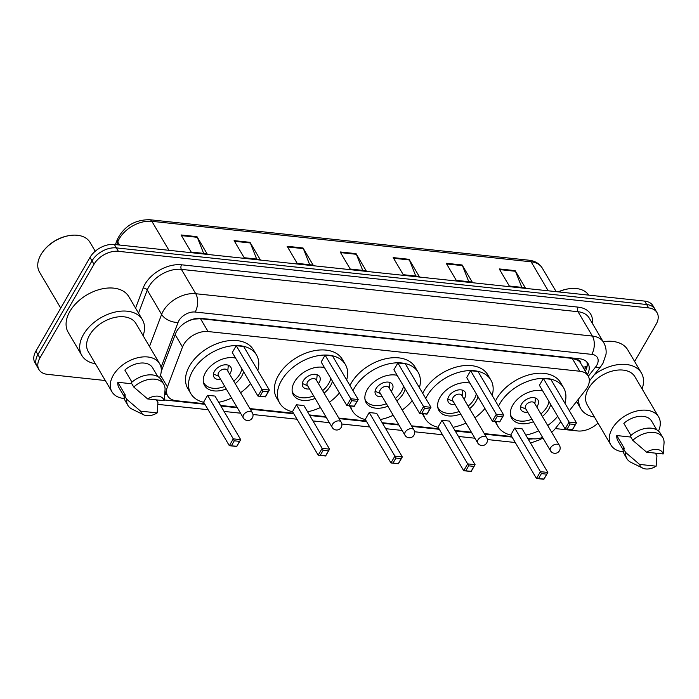<?xml version="1.0" encoding="UTF-8"?>
<svg xmlns="http://www.w3.org/2000/svg" width="699" height="699" viewBox="0 0 699 699"><rect width="100%" height="100%" fill="white"/><g stroke="black" fill="none" stroke-linecap="round" stroke-linejoin="round"><path stroke-width="1.05" d="M569.336 410.724L585.526 390.094A19.537 12.661 149.5 0 0 587.239 387.578A19.537 12.661 149.5 0 0 588.156 375.957A19.537 12.661 149.5 0 0 579.786 371.23L208.075 331.544A19.537 12.661 149.5 0 0 182.483 347.062L167.411 386.923A19.537 12.661 149.5 0 0 167.716 395.966A19.537 12.661 149.5 0 0 176.096 400.693L204.597 403.742M580.817 363.515A6.509 4.22 149.5 0 0 577.654 360.037L577.374 360.002A19.537 12.661 -30.5 0 1 580.598 363.139L588.156 375.957M187.612 321.304A6.509 4.22 149.5 0 0 187.358 321.531A19.537 12.661 -30.5 0 1 194.243 319.102L193.964 319.067A6.509 4.22 149.5 0 0 193.466 319.041M577.374 360.002L572.21 358.386L200.499 318.7L194.243 319.102M187.358 321.531L185.2 322.693M551.677 432.262A19.537 12.661 149.5 0 0 555.495 428.356L560.808 421.584M527.675 438.229L532.839 438.78A19.537 12.661 149.5 0 0 542.625 437.434M220.535 405.437L236.996 407.194M249.901 408.574L293.475 413.231M309.412 414.926L325.874 416.683M338.779 418.063L366.232 420.999M382.17 422.694L398.622 424.45M411.528 425.831L438.989 428.767M454.918 430.462L471.379 432.218M484.285 433.598L511.738 436.534M587.387 374.655A19.537 12.661 149.5 0 0 588.042 363.515A19.537 12.661 149.5 0 0 579.672 358.788L201.05 318.368A19.537 12.661 149.5 0 0 175.458 333.877L161.242 371.492M586.828 361.925A19.537 12.661 -30.5 0 1 585.369 371.239M597.977 423.078A19.537 12.661 -30.5 0 1 577.636 430.951L555.321 428.574M105.304 380.527L47.357 374.341A19.537 12.661 -30.5 0 1 38.978 369.614A19.537 12.661 -30.5 0 1 39.904 357.993L94.016 264.266A19.537 12.661 -30.5 0 1 118.384 251.317L648.663 307.927A19.537 12.661 -30.5 0 1 657.034 312.654A19.537 12.661 -30.5 0 1 656.116 324.275L634.622 361.497M38.978 369.614L34.95 362.781A19.537 12.661 -30.5 0 1 35.867 351.16L89.988 257.424A19.537 12.661 -30.5 0 1 114.356 244.475L644.635 301.094L646.645 304.511A19.537 12.661 -30.5 0 1 655.024 309.238A19.537 12.661 -30.5 0 0 646.645 304.511L116.366 247.9L646.645 304.511L648.663 307.927M89.988 257.424L92.006 260.841A19.537 12.661 -30.5 0 1 116.366 247.9A19.537 12.661 -30.5 0 0 92.006 260.841L37.886 354.576L92.006 260.841L94.016 264.266M36.968 366.197A19.537 12.661 -30.5 0 1 37.886 354.576A19.537 12.661 -30.5 0 0 36.968 366.197M164.824 394.227A19.537 12.661 149.5 0 0 166.432 394.481L166.869 394.533M181.076 234.96L191.15 252.051L207.061 253.754L196.987 236.664L181.076 234.96M203.627 253.388L197.301 237.311A5.208 2.988 -83.9 0 0 196.987 236.664M234.104 240.622L244.178 257.713L260.089 259.416L250.015 242.326L234.104 240.622M256.655 259.049L250.329 242.972A5.208 2.988 -83.9 0 0 250.015 242.326M287.132 246.284L297.206 263.374L313.117 265.07L303.043 247.988L287.132 246.284M309.683 264.711L303.357 248.634A5.208 2.988 -83.9 0 0 303.043 247.988M499.243 268.932L509.318 286.022L525.229 287.717L515.154 270.635L499.243 268.932M521.795 287.35L515.469 271.282A5.208 2.988 -83.9 0 0 515.154 270.635M446.215 263.27L456.29 280.36L472.201 282.055L462.126 264.973L446.215 263.27M468.767 281.688L462.441 265.62A5.208 2.988 -83.9 0 0 462.126 264.973M393.188 257.608L403.262 274.698L419.173 276.393L409.098 259.312L393.188 257.608M415.739 276.026L409.413 259.958A5.208 2.988 -83.9 0 0 409.098 259.312M340.16 251.946L350.234 269.036L366.145 270.731L356.071 253.65L340.16 251.946M362.711 270.373L356.385 254.296A5.208 2.988 -83.9 0 0 356.071 253.65M644.635 301.094A19.537 12.661 -30.5 0 1 653.006 305.821L657.034 312.654M558.23 291.867A28.004 18.148 -30.5 0 1 568.077 288.897L568.811 288.783A29.306 18.995 -30.5 0 1 588.68 295.118M558.492 291.894A29.306 18.995 -30.5 0 1 568.811 288.783M594.386 374.655A35.168 22.787 -30.5 0 1 641.394 372.986A35.168 22.787 -30.5 0 1 642.084 388.897M603.185 341.75A35.168 22.787 -30.5 0 1 627.798 349.919L641.394 372.986M623.359 451.799A27.672 17.938 -30.5 0 1 610.935 445.053A27.672 17.938 -30.5 0 1 612.237 428.592A27.672 17.938 -30.5 0 1 636.352 411.117A27.672 17.938 -30.5 0 1 658.615 416.945A27.672 17.938 -30.5 0 1 658.502 431.082M610.935 445.053L587.265 404.896A27.672 17.938 -30.5 0 1 588.567 388.434A27.672 17.938 -30.5 0 1 612.682 370.959A27.672 17.938 -30.5 0 1 634.945 376.787L658.615 416.945M642.757 468.138A13.028 8.44 -30.5 0 1 639.594 464.416L656.151 466.181A13.028 8.44 -30.5 0 1 642.757 468.138L631.031 462.389A20.839 13.508 -30.5 0 1 626.898 458.666A20.839 13.508 -30.5 0 1 625.701 452.524L623.185 448.251L624.347 448.374L616.789 435.556L630.83 437.058M623.115 449.684L617.942 440.92A19.537 12.661 -30.5 0 1 616.789 435.556M655.339 453.135L656.946 455.862L656.151 466.181M639.594 464.416L625.701 452.524M626.898 458.666L624.373 454.402A20.839 13.508 -30.5 0 1 623.185 448.251M630.944 435.416L623.84 423.358A19.537 12.661 -30.5 0 1 651.608 421.078L656.772 429.85M594.403 417.006A35.168 22.787 -30.5 0 1 580.808 408.697A35.168 22.787 -30.5 0 1 578.755 398.718M646.636 452.209A13.028 8.44 -30.5 0 1 663.194 453.974L646.636 452.209L632.752 440.318A20.839 13.508 -30.5 0 1 662.801 437.504A20.839 13.508 -30.5 0 1 664.05 442.93L663.194 453.974M632.752 440.318L630.236 436.045A20.839 13.508 -30.5 0 1 660.284 433.231L662.801 437.504M498.492 406.198A38.096 24.692 -30.5 0 1 499.768 403.777A38.096 24.692 -30.5 0 1 532.961 379.714A38.096 24.692 -30.5 0 1 563.604 387.744A38.096 24.692 -30.5 0 1 564.923 403.236M495.469 401.069A38.096 24.692 -30.5 0 1 496.744 398.648A38.096 24.692 -30.5 0 1 529.938 374.594A38.096 24.692 -30.5 0 1 560.581 382.615L563.604 387.744M550.725 404.485A22.141 14.347 -30.5 0 1 548.82 409.011A22.141 14.347 -30.5 0 1 542.363 416.455M533.381 421.75A22.141 14.347 -30.5 0 1 511.712 418.334A22.141 14.347 -30.5 0 1 512.76 405.167A22.141 14.347 -30.5 0 1 542.721 390.898M543.368 378.474L539.418 385.306L565.107 428.88L569.056 422.047L543.368 378.474L550.795 379.269L576.474 422.843L572.533 429.675L565.107 428.88L572.542 429.439L575.356 424.564L570.052 423.996L567.239 428.871M557.68 416.289A38.096 24.692 -30.5 0 1 547.693 425.516M538.719 430.802A38.096 24.692 -30.5 0 1 525.814 435.075M510.89 435.084A38.096 24.692 -30.5 0 1 497.968 426.434A38.096 24.692 -30.5 0 1 496.063 421.514M514.735 428.076L510.786 434.909L536.474 478.483L540.414 471.65L514.735 428.076L522.153 428.863L547.841 472.445L543.892 479.278L536.474 478.483L543.901 479.042L546.723 474.158L541.419 473.599L538.597 478.474M570.052 423.996L569.056 422.047L576.474 422.843L575.356 424.564M541.419 473.599L540.414 471.65L547.841 472.445L546.723 474.158M549.064 401.663A21.486 13.928 -30.5 0 1 547.029 406.818A21.486 13.928 -30.5 0 1 540.877 413.948M536.736 406.923A9.769 6.335 149.5 0 0 537.487 405.804A9.769 6.335 149.5 0 0 537.942 399.994A9.769 6.335 149.5 0 0 530.087 397.932A9.769 6.335 149.5 0 0 521.576 404.101A9.769 6.335 149.5 0 0 521.113 409.911A9.769 6.335 149.5 0 0 527.762 412.209M531.904 419.234A21.486 13.928 -30.5 0 1 511.013 415.861A21.486 13.928 -30.5 0 1 510.488 414.822M559.453 445.455L534.525 403.157A5.208 3.373 149.5 0 0 530.331 402.065A5.208 3.373 149.5 0 0 525.788 405.35A5.208 3.373 149.5 0 0 525.543 408.452L550.471 450.75A5.208 5.208 0 0 0 559.34 450.925A5.208 5.208 0 0 0 559.453 445.455A5.208 3.373 149.5 0 0 557.217 444.197A5.208 3.373 149.5 0 0 550.725 447.648A5.208 3.373 149.5 0 0 550.471 450.75M60.726 308.11L39.52 272.129A29.306 18.995 -30.5 0 1 40.9 254.698A29.306 18.995 -30.5 0 1 43.303 251.142L43.757 250.557A28.004 18.148 -30.5 0 1 69.087 235.624L69.813 235.511A29.306 18.995 -30.5 0 1 90.014 242.37L95.239 251.238M43.303 251.142A29.306 18.995 -30.5 0 1 69.813 235.511M95.405 363.733A35.168 22.787 -30.5 0 1 81.818 355.424A35.168 22.787 -30.5 0 1 83.469 334.506A35.168 22.787 -30.5 0 1 114.112 312.304A35.168 22.787 -30.5 0 1 142.404 319.714A35.168 22.787 -30.5 0 1 143.094 335.625M81.818 355.424L68.214 332.357A35.168 22.787 -30.5 0 1 69.874 311.439A35.168 22.787 -30.5 0 1 100.516 289.237A35.168 22.787 -30.5 0 1 128.808 296.638L142.404 319.714M124.361 398.526A27.672 17.938 -30.5 0 1 111.936 391.781A27.672 17.938 -30.5 0 1 113.247 375.319A27.672 17.938 -30.5 0 1 137.353 357.844A27.672 17.938 -30.5 0 1 159.625 363.672A27.672 17.938 -30.5 0 1 159.512 377.81M111.936 391.781L88.266 351.623A27.672 17.938 -30.5 0 1 89.568 335.162A27.672 17.938 -30.5 0 1 113.684 317.687A27.672 17.938 -30.5 0 1 135.947 323.515L159.625 363.672M143.767 414.857A13.028 8.44 -30.5 0 1 140.595 411.143L157.153 412.908A13.028 8.44 -30.5 0 1 143.767 414.857L132.041 409.116A20.839 13.508 -30.5 0 1 127.9 405.394A20.839 13.508 -30.5 0 1 126.711 399.251L124.186 394.979L125.348 395.101L117.799 382.283L131.831 383.786M124.116 396.412L118.952 387.648A19.537 12.661 -30.5 0 1 117.799 382.283M156.349 399.863L157.948 402.58L157.153 412.908M140.595 411.143L126.711 399.251M127.9 405.394L125.383 401.121A20.839 13.508 -30.5 0 1 124.186 394.979M131.954 382.143L124.841 370.077A19.537 12.661 -30.5 0 1 152.609 367.805L157.782 376.569M147.646 398.937A13.028 8.44 -30.5 0 1 164.204 400.702L147.646 398.937L133.754 387.045A20.839 13.508 -30.5 0 1 163.802 384.232A20.839 13.508 -30.5 0 1 165.051 389.658L164.204 400.702M133.754 387.045L131.237 382.772A20.839 13.508 -30.5 0 1 161.286 379.959L163.802 384.232M425.735 398.43A38.096 24.692 -30.5 0 1 427.01 396.01A38.096 24.692 -30.5 0 1 460.204 371.947A38.096 24.692 -30.5 0 1 490.855 379.976A38.096 24.692 -30.5 0 1 492.166 395.468M422.712 393.301A38.096 24.692 -30.5 0 1 423.987 390.881A38.096 24.692 -30.5 0 1 457.181 366.826A38.096 24.692 -30.5 0 1 487.832 374.847L490.855 379.976M477.976 396.717A22.141 14.347 -30.5 0 1 476.063 401.243A22.141 14.347 -30.5 0 1 469.606 408.688M460.632 413.983A22.141 14.347 -30.5 0 1 438.963 410.566A22.141 14.347 -30.5 0 1 440.003 397.399A22.141 14.347 -30.5 0 1 469.964 383.131M470.61 370.706L466.67 377.539L492.349 421.113L496.299 414.28L470.61 370.706L478.037 371.501L503.726 415.075L499.776 421.908L492.349 421.113L499.785 421.672L502.598 416.796L497.304 416.228L494.481 421.104M484.931 408.522A38.096 24.692 -30.5 0 1 474.944 417.749M465.962 423.035A38.096 24.692 -30.5 0 1 453.057 427.307M438.133 427.316A38.096 24.692 -30.5 0 1 425.219 418.666A38.096 24.692 -30.5 0 1 423.314 413.747M441.978 420.309L438.028 427.141L463.717 470.715L467.666 463.883L441.978 420.309L449.405 421.095L475.084 464.678L471.143 471.51L463.717 470.715L471.143 471.275L473.966 466.39L468.662 465.831L465.84 470.707M497.304 416.228L496.299 414.28L503.726 415.075L502.598 416.796M468.662 465.831L467.666 463.883L475.084 464.678L473.966 466.39M476.307 393.895A21.486 13.928 -30.5 0 1 474.271 399.05A21.486 13.928 -30.5 0 1 468.12 406.18M463.979 399.155A9.769 6.335 149.5 0 0 464.73 398.037A9.769 6.335 149.5 0 0 465.193 392.226A9.769 6.335 149.5 0 0 457.329 390.164A9.769 6.335 149.5 0 0 448.819 396.333A9.769 6.335 149.5 0 0 448.356 402.143A9.769 6.335 149.5 0 0 455.005 404.441M459.147 411.466A21.486 13.928 -30.5 0 1 438.264 408.094A21.486 13.928 -30.5 0 1 437.731 407.054M486.696 437.688L461.768 395.389A5.208 3.373 149.5 0 0 457.574 394.297A5.208 3.373 149.5 0 0 453.039 397.582A5.208 3.373 149.5 0 0 452.795 400.684L477.723 442.983A5.208 5.208 0 0 0 486.591 443.157A5.208 5.208 0 0 0 486.696 437.688A5.208 3.373 149.5 0 0 484.459 436.429A5.208 3.373 149.5 0 0 477.967 439.881A5.208 3.373 149.5 0 0 477.723 442.983M352.978 390.662A38.096 24.692 -30.5 0 1 354.262 388.242A38.096 24.692 -30.5 0 1 387.447 364.179A38.096 24.692 -30.5 0 1 418.098 372.209A38.096 24.692 -30.5 0 1 419.417 387.7M349.954 385.533A38.096 24.692 -30.5 0 1 351.239 383.113A38.096 24.692 -30.5 0 1 384.424 359.059A38.096 24.692 -30.5 0 1 415.075 367.08L418.098 372.209M405.219 388.95A22.141 14.347 -30.5 0 1 403.306 393.476A22.141 14.347 -30.5 0 1 396.849 400.92M387.875 406.215A22.141 14.347 -30.5 0 1 366.206 402.799A22.141 14.347 -30.5 0 1 367.246 389.631A22.141 14.347 -30.5 0 1 397.207 375.363M397.862 362.938L393.913 369.771L419.601 413.345L423.542 406.512L397.862 362.938L405.28 363.733L430.968 407.307L427.019 414.14L419.601 413.345L427.028 413.904L429.85 409.029L424.546 408.461L421.724 413.345M412.174 400.754A38.096 24.692 -30.5 0 1 402.187 409.981M393.214 415.267A38.096 24.692 -30.5 0 1 380.308 419.54M365.385 419.549A38.096 24.692 -30.5 0 1 352.462 410.898A38.096 24.692 -30.5 0 1 350.557 405.979M369.221 412.541L365.28 419.374L390.959 462.948L394.909 456.115L369.221 412.541L376.647 413.327L402.327 456.91L398.386 463.743L390.959 462.948L398.395 463.507L401.209 458.623L395.905 458.063L393.091 462.939M424.546 408.461L423.542 406.512L430.968 407.307L429.85 409.029M395.905 458.063L394.909 456.115L402.327 456.91L401.209 458.623M403.559 386.128A21.486 13.928 -30.5 0 1 401.523 391.283A21.486 13.928 -30.5 0 1 395.372 398.413M391.23 391.388A9.769 6.335 149.5 0 0 391.973 390.269A9.769 6.335 149.5 0 0 392.436 384.459A9.769 6.335 149.5 0 0 384.572 382.397A9.769 6.335 149.5 0 0 376.062 388.565A9.769 6.335 149.5 0 0 375.608 394.376A9.769 6.335 149.5 0 0 382.248 396.674M386.39 403.699A21.486 13.928 -30.5 0 1 365.507 400.326A21.486 13.928 -30.5 0 1 364.983 399.286M413.939 429.92L389.011 387.622A5.208 3.373 149.5 0 0 384.817 386.53A5.208 3.373 149.5 0 0 380.282 389.815A5.208 3.373 149.5 0 0 380.038 392.917L404.966 435.215A5.208 5.208 0 0 0 413.834 435.39A5.208 5.208 0 0 0 413.939 429.92A5.208 3.373 149.5 0 0 411.711 428.662A5.208 3.373 149.5 0 0 405.21 432.113A5.208 3.373 149.5 0 0 404.966 435.215M292.628 411.781A38.096 24.692 -30.5 0 1 279.705 403.131A38.096 24.692 -30.5 0 1 281.505 380.474A38.096 24.692 -30.5 0 1 314.699 356.411A38.096 24.692 -30.5 0 1 345.341 364.441A38.096 24.692 -30.5 0 1 346.66 379.933M279.705 403.131L276.682 398.002A38.096 24.692 -30.5 0 1 278.482 375.346A38.096 24.692 -30.5 0 1 311.675 351.291A38.096 24.692 -30.5 0 1 342.318 359.312L345.341 364.441M332.462 381.182A22.141 14.347 -30.5 0 1 330.557 385.708A22.141 14.347 -30.5 0 1 324.091 393.153M315.118 398.447A22.141 14.347 -30.5 0 1 293.449 395.031A22.141 14.347 -30.5 0 1 294.497 381.864A22.141 14.347 -30.5 0 1 324.458 367.595M325.105 355.171L321.156 362.003L346.844 405.586L350.793 398.745L325.105 355.171L332.532 355.966L358.211 399.54L354.271 406.372L346.844 405.586L354.271 406.136L357.093 401.261L351.789 400.693L348.967 405.577M339.417 392.987A38.096 24.692 -30.5 0 1 329.43 402.213M320.457 407.5A38.096 24.692 -30.5 0 1 307.551 411.772M296.463 404.773L292.523 411.606L318.202 455.18L322.152 448.347L296.463 404.773L303.89 405.56L329.579 449.142L325.629 455.975L318.202 455.18L325.638 455.739L328.46 450.855L323.156 450.296L320.334 455.171M351.789 400.693L350.793 398.745L358.211 399.54L357.093 401.261M323.156 450.296L322.152 448.347L329.579 449.142L328.46 450.855M330.802 378.36A21.486 13.928 -30.5 0 1 328.766 383.515A21.486 13.928 -30.5 0 1 322.615 390.645M318.473 383.62A9.769 6.335 149.5 0 0 319.216 382.502A9.769 6.335 149.5 0 0 319.679 376.691A9.769 6.335 149.5 0 0 311.824 374.629A9.769 6.335 149.5 0 0 303.314 380.798A9.769 6.335 149.5 0 0 302.85 386.608A9.769 6.335 149.5 0 0 309.5 388.906M313.641 395.931A21.486 13.928 -30.5 0 1 292.75 392.558A21.486 13.928 -30.5 0 1 292.226 391.519M341.191 422.152L316.254 379.854A5.208 3.373 149.5 0 0 312.069 378.762A5.208 3.373 149.5 0 0 307.525 382.047A5.208 3.373 149.5 0 0 307.28 385.149L332.208 427.447A5.208 5.208 0 0 0 341.077 427.622A5.208 5.208 0 0 0 341.191 422.152A5.208 3.373 149.5 0 0 338.954 420.894A5.208 3.373 149.5 0 0 332.453 424.345A5.208 3.373 149.5 0 0 332.208 427.447M203.75 402.292A38.096 24.692 -30.5 0 1 190.827 393.642A38.096 24.692 -30.5 0 1 192.627 370.986A38.096 24.692 -30.5 0 1 225.821 346.931A38.096 24.692 -30.5 0 1 256.472 354.952A38.096 24.692 -30.5 0 1 257.782 370.444M190.827 393.642L187.813 388.513A38.096 24.692 -30.5 0 1 189.604 365.857A38.096 24.692 -30.5 0 1 222.798 341.802A38.096 24.692 -30.5 0 1 253.449 349.823L256.472 354.952M243.593 371.702A22.141 14.347 -30.5 0 1 241.679 376.219A22.141 14.347 -30.5 0 1 235.222 383.664M226.24 388.959A22.141 14.347 -30.5 0 1 204.58 385.542A22.141 14.347 -30.5 0 1 205.62 372.375A22.141 14.347 -30.5 0 1 235.58 358.106M236.227 345.682L232.286 352.514L257.966 396.097L261.915 389.256L236.227 345.682L243.654 346.477L269.342 390.051L265.393 396.883L257.966 396.097L265.402 396.648L268.215 391.772L262.911 391.204L260.098 396.088M250.548 383.498A38.096 24.692 -30.5 0 1 240.561 392.724M231.579 398.011A38.096 24.692 -30.5 0 1 218.673 402.283M207.594 395.284L203.645 402.117L229.333 445.691L233.274 438.858L207.594 395.284L215.012 396.08L240.701 439.654L236.751 446.486L229.333 445.691L236.76 446.25L239.582 441.366L234.279 440.807L231.456 445.682M262.911 391.204L261.915 389.256L269.342 390.051L268.215 391.772M234.279 440.807L233.274 438.858L240.701 439.654L239.582 441.366M241.924 368.871A21.486 13.928 -30.5 0 1 239.888 374.026A21.486 13.928 -30.5 0 1 233.737 381.156M229.595 374.131A9.769 6.335 149.5 0 0 230.347 373.013A9.769 6.335 149.5 0 0 230.801 367.202A9.769 6.335 149.5 0 0 222.946 365.14A9.769 6.335 149.5 0 0 214.436 371.309A9.769 6.335 149.5 0 0 213.973 377.119A9.769 6.335 149.5 0 0 220.622 379.417M224.763 386.442A21.486 13.928 -30.5 0 1 203.881 383.069A21.486 13.928 -30.5 0 1 203.348 382.03M252.313 412.663L227.385 370.365A5.208 3.373 149.5 0 0 223.191 369.273A5.208 3.373 149.5 0 0 218.656 372.558A5.208 3.373 149.5 0 0 218.403 375.66L243.339 417.958A5.208 5.208 0 0 0 252.199 418.133A5.208 5.208 0 0 0 252.313 412.663A5.208 3.373 149.5 0 0 250.076 411.405A5.208 3.373 149.5 0 0 243.584 414.857A5.208 3.373 149.5 0 0 243.339 417.958M577.654 360.037A19.537 11.21 -83.9 0 0 578.388 358.648M582.852 366.966A19.537 7.68 38.1 0 0 587.151 365.83M572.21 358.386L579.786 371.23M160.499 375.188L167.411 386.923M175.169 334.655L182.483 347.062M200.499 318.7L208.075 331.544M588.322 376.245L595.618 366.958A13.028 8.44 149.5 0 0 596.754 365.271A13.028 8.44 149.5 0 0 591.782 354.376L195.135 312.034A13.028 8.44 149.5 0 0 178.892 320.666A13.028 8.44 149.5 0 0 178.079 322.379L161.041 367.421M149.49 346.486L161.618 314.41A26.046 16.881 -30.5 0 1 163.251 310.985A26.046 16.881 -30.5 0 1 195.737 293.72L592.385 336.07A26.046 16.881 -30.5 0 1 603.552 342.37L589.196 318.019A26.046 16.881 149.5 0 0 578.029 311.719L181.382 269.368A26.046 16.881 149.5 0 0 148.896 286.634A26.046 16.881 149.5 0 0 147.262 290.059L138.533 313.143M135.571 308.119L143.146 288.067A29.306 18.995 -30.5 0 1 181.53 264.79L578.187 307.141A3.259 1.87 -83.9 0 0 578.029 311.719L592.385 336.07A13.028 7.471 96.1 0 1 591.782 354.376M143.146 288.067A3.259 1.931 -159.3 0 1 147.262 290.059L161.618 314.41A13.028 7.715 20.7 0 0 178.079 322.379M578.187 307.141A29.306 18.995 -30.5 0 1 592.359 323.384M118.384 251.317L114.356 244.475M39.904 357.993L35.867 351.16M195.135 312.034A13.028 7.471 96.1 0 0 195.737 293.72L181.382 269.368A3.259 1.87 -83.9 0 1 181.53 264.79M164.309 399.959L204.929 404.293M220.867 405.997L237.319 407.753M250.233 409.133L293.807 413.782M309.736 415.486L326.197 417.242M339.102 418.622L366.556 421.549M382.493 423.253L398.954 425.009M411.86 426.39L439.313 429.317M455.25 431.021L471.711 432.777M484.617 434.158L512.07 437.085M528.007 438.789L529.466 438.946A13.028 8.44 149.5 0 0 533.075 438.806M157.808 400.02A13.028 7.471 96.1 0 1 157.048 401.051M529.466 438.946A13.028 7.471 96.1 0 1 528.75 440.055M595.618 366.958A13.028 5.12 38.1 0 0 600.825 366.451L589.327 381.095M164.938 391.947L166.432 394.481M115.405 244.589L117.362 239.407A6.509 3.862 20.7 0 0 117.747 242.003L116.716 244.729M117.362 239.407C124.02 226.24 134.811 219.669 149.735 219.722A6.509 3.74 96.1 0 1 151.866 221.312A26.046 16.881 149.5 0 0 117.747 242.003L119.529 245.034M548.208 290.801L531.118 261.81A6.509 3.74 -83.9 0 0 528.994 260.211C535.032 260.928 539.462 263.558 542.284 268.11A26.046 16.881 149.5 0 0 531.118 261.81L151.866 221.312L168.957 250.312M340.553 252.61L356.385 254.296M393.581 258.272L409.413 259.958M446.609 263.934L462.441 265.62M499.636 269.596L515.469 271.282M287.525 246.948L303.357 248.634M234.497 241.286L250.329 242.972M181.469 235.624L197.301 237.311M584.329 369.456L587.143 365.865M164.973 391.309L167.716 395.966M600.825 366.451L603.001 363.244L606.016 354.297C606.487 350.024 605.666 346.049 603.552 342.37M157.878 404.363L208.136 409.728M224.064 411.431L240.526 413.188M252.977 414.516L297.005 419.217M312.942 420.92L329.404 422.677M341.846 424.005L369.762 426.984M385.699 428.688L402.152 430.444M414.603 431.772L442.519 434.752M458.448 436.456L474.909 438.212M487.36 439.54L515.268 442.519M530.515 443.052L540.03 439.662L542.896 437.897M149.735 219.722L528.994 260.211M542.284 268.11L556.159 291.649M580.808 408.697L576.57 401.506M497.968 426.434L495.006 421.401M511.013 415.861L510.523 415.023M534.901 403.812L535.46 398.011M525.928 409.098L520.589 406.774M425.219 418.666L422.248 413.633M438.264 408.094L437.766 407.255M462.153 396.045L462.703 390.243M453.17 401.331L447.832 399.007M352.462 410.898L349.491 405.866M365.507 400.326L365.009 399.487M389.395 388.277L389.946 382.475M380.422 393.563L375.083 391.239M292.75 392.558L292.261 391.72M316.638 380.509L317.189 374.708M307.665 385.796L302.326 383.471M203.881 383.069L203.383 382.231M227.769 371.02L228.32 365.219M218.787 376.307L213.448 373.982"/></g></svg>
